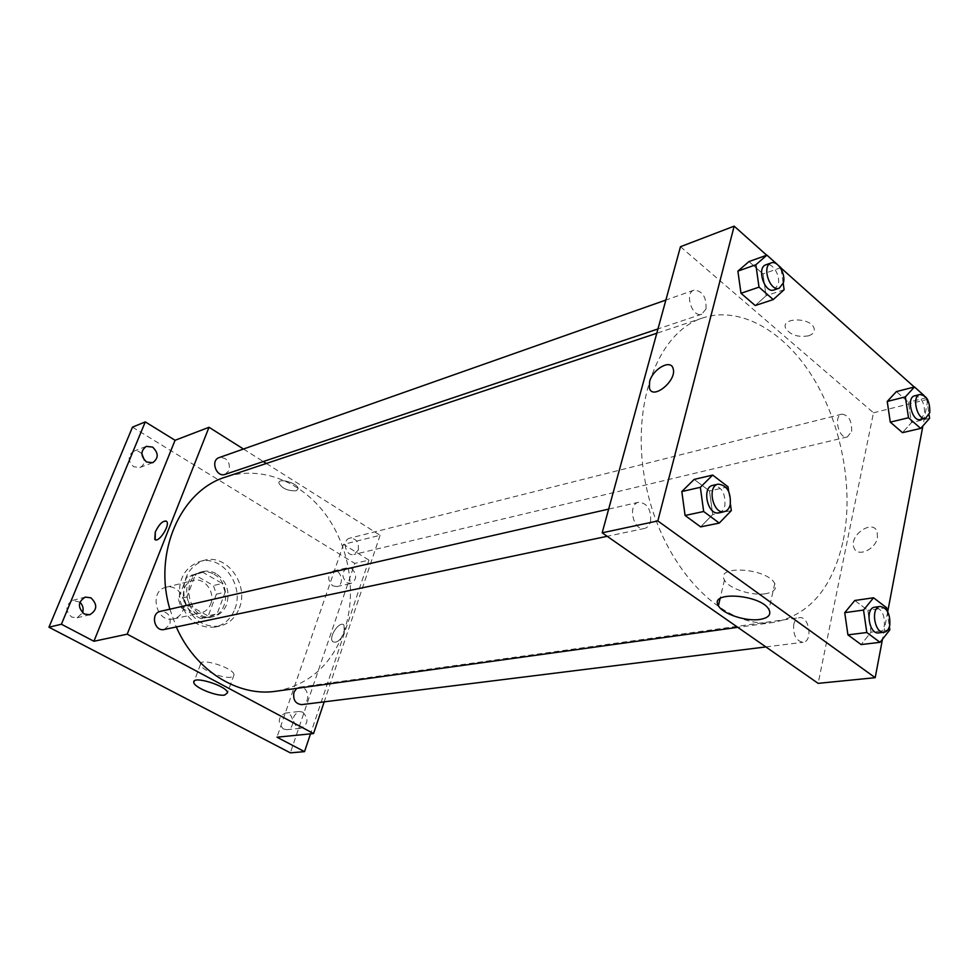 <?xml version="1.0" encoding="UTF-8"?>
<svg xmlns="http://www.w3.org/2000/svg" width="979" height="979" viewBox="0 0 979 979"><rect width="100%" height="100%" fill="white"/><g stroke="black" fill="none" stroke-linecap="round" stroke-linejoin="round"><path stroke-width="0.73" stroke-dasharray="4.89 3.67" d="M183.049 610.235C187.944 598.879 177.003 583.973 166.051 587.253C148.478 590.753 156.15 623.55 173.454 618.912C177.945 617.786 181.139 614.898 183.049 610.235M210.705 604.031C215.637 592.405 204.513 577.096 193.426 580.425C175.633 583.961 183.501 617.602 201.013 612.891C205.553 611.753 208.784 608.803 210.705 604.031M200.915 618.716L181.286 607.824L178.251 599.05L186.622 577.292L194.062 574.514L213.422 585.552L216.383 594.192L208.282 615.791L200.915 618.716L209.69 616.843L189.963 605.854L181.286 607.824M194.062 574.514L202.763 572.299L222.209 583.435L213.422 585.552M216.383 594.192L225.194 592.148L217.081 613.894L208.282 615.791M225.194 592.148L222.209 583.435M202.763 572.299L186.622 577.292M189.963 605.854L186.903 597.006L195.298 575.089M209.69 616.843L217.081 613.894M213.911 574.208C230.995 582.946 228.964 614.298 210.974 617.162C186.891 623.55 176.049 577.133 200.45 572.177C205.052 571.075 209.53 571.748 213.911 574.208M216.126 573.645C211.745 571.185 207.254 570.512 202.653 571.614C178.215 576.57 189.094 623.085 213.189 616.697C219.529 615.142 224.02 611.031 226.675 604.361C230.175 591.426 226.663 581.183 216.126 573.645M186.903 597.006L178.251 599.05M234.874 608.999C244.689 585.43 222.098 554.481 199.692 561.505C183.819 567.734 177.285 580.792 180.087 600.665C186.389 619.719 198.039 628.518 215.025 627.074C224.387 624.847 230.995 618.826 234.874 608.999M239.378 608.032C249.192 584.377 226.541 553.306 204.097 560.343C188.201 566.584 181.653 579.678 184.468 599.637C190.795 618.777 202.469 627.612 219.492 626.156C228.866 623.929 235.498 617.896 239.378 608.032M79.886 602.195L72.679 600.372C65.312 605.046 64.969 610.615 71.675 617.076L77.096 617.798L82.566 612.805M283.42 729.012L286.835 729.698C295.719 729.147 293.92 711.696 285.134 713.128C277.95 717.13 277.387 722.429 283.42 729.012M332.689 585.797L336.788 586.556C344.951 585.173 341.316 568.775 333.337 570.99C327.414 574.906 327.194 579.837 332.689 585.797M141.857 453.815C139.312 451.172 136.509 450.352 133.45 451.343C127.613 455.835 127.698 460.974 133.682 466.75L139.85 467.472C142.799 466.188 144.305 463.74 144.354 460.118M132.483 427.15L354.765 563.39L290.335 752.851M266.337 463.459L380.109 535.28L343.494 544.361L368.961 560.11L354.765 563.39M243.465 449.018L263.302 461.55M296.221 490.809L298.105 488.802C298.571 483.442 278.391 477.36 278.844 483.002C281.928 488.448 287.716 491.042 296.221 490.809L298.105 488.815C298.571 483.442 278.391 477.36 278.844 483.002C281.928 488.448 287.716 491.054 296.221 490.809M351.669 568.518C357.2 574.6 356.956 579.592 350.959 583.496L346.835 582.725C341.304 576.692 341.512 571.699 347.459 567.747L351.669 568.518M302.78 712.161C308.85 718.867 308.25 724.227 300.969 728.217L297.543 727.519C291.461 720.85 292.036 715.502 299.244 711.452L302.78 712.161M343.494 544.361L276.971 737.199M368.961 560.11L310.514 733.858M275.992 691.235C309.156 685.031 332.003 664.582 344.535 629.876C357.139 592.136 349.197 545.707 324.783 513.351C300.345 481.081 260.671 465.49 225.892 476.957M169.881 609.207L176.293 626.952M380.109 535.28L324.196 701.845M164.276 629.485L169.857 624.48C171.19 616.036 168.021 611.667 160.348 611.373M358.228 550.186C359.158 542.464 356.368 538.438 349.87 538.132C341.5 539.808 345.685 556.867 353.884 554.481L358.228 550.186M225.121 474.374L229.208 470.287C230.224 461.635 226.883 457.413 219.186 457.585M296.686 688.372L299.55 687.172C308.74 685.484 311.041 703.889 301.728 704.635M344.278 632.348L343.972 625.116C339.615 620.099 327.928 637.574 332.836 641.747C336.862 643.35 340.68 640.217 344.278 632.348L343.972 625.116C339.615 620.099 327.928 637.562 332.836 641.747C336.862 643.35 340.68 640.217 344.278 632.348M166.222 521.085L166.638 521.428C170.346 524.879 159.185 542.635 155.184 539.649M231.13 677.187C222.967 678.888 200.291 669.501 200.462 664.46C198.847 656.982 234.018 667.825 234.042 674.812L231.13 677.187M843.298 540.188C853.737 488.717 841.769 424.641 813.231 377.955C784.681 331.416 740.601 305.583 702.824 317.906C655.808 332.37 628.224 410.947 647.315 491.409C665.879 571.993 725.451 630.195 773.997 622.326C809.694 614.959 832.799 587.584 843.298 540.188M793.712 624.516C794.679 620.49 796.576 618.214 799.378 617.676C809.217 615.718 813.121 641.612 803.086 642.297C796.123 640.951 793.002 635.028 793.712 624.516M706.006 308.936C706.508 297.004 702.494 290.739 693.964 290.151C684.101 292.954 692.275 318.102 701.784 314.21L706.006 308.936M851.632 431.372C852.011 420.872 848.756 415.133 841.854 414.154C833.092 415.757 838.868 439.559 847.373 436.928L851.632 431.372M650.509 521.648C651.414 509.655 647.486 503.194 638.712 502.251C627.221 504.173 633.266 531.511 644.5 528.44C647.425 527.705 649.432 525.442 650.509 521.648M680.466 246.72L873.488 412.783L818.138 683.354M766.704 255.225L780.997 267.977M914.251 387.011L926.562 398M927.957 399.248L873.488 412.783M808.532 335.821C813.28 334.206 815.103 331.6 813.99 328.014C810.465 317.147 780.85 317.392 785.586 328.136C790.175 334.989 797.824 337.559 808.532 335.821M694.148 479.416L709.481 490.981L712.724 514.513L700.634 526.886L712.724 514.513L709.481 490.981L694.148 479.416M896.372 391.6L908.414 402.234L911.461 422.61L902.479 432.657L911.461 422.61L908.414 402.234L896.372 391.6M927.786 400.178L922.916 425.889M887.696 611.74L882.483 639.214M748.972 261.577L762.984 273.936L766.092 295.744L755.201 305.534L766.092 295.744L762.984 273.936L748.972 261.577M854.777 600.494L867.835 610.333L871.016 632.214L861.153 644.574L871.016 632.214L867.835 610.333L854.777 600.494M877.465 537.52L877.123 531.683C872.717 518.601 848.352 535.856 854.031 547.873C857.261 557.651 875.605 549.684 877.465 537.52L877.123 531.67C872.717 518.601 848.352 535.843 854.031 547.873C857.261 557.638 875.605 549.684 877.465 537.52M765.7 593.702C751.811 596.199 728.315 588.416 724.46 580.021C714.903 564.687 767.144 568.028 774.768 583.521C777.167 588.734 774.144 592.124 765.7 593.702M808.532 335.834C813.28 334.206 815.103 331.6 813.99 328.014C810.465 317.147 780.85 317.404 785.574 328.136C790.163 335.002 797.824 337.559 808.532 335.834M887.035 610.639L889.385 626.707M878.701 632.887C881.553 632.361 883.425 629.974 884.343 625.716C884.906 614.739 881.7 608.571 874.724 607.2M886.607 607.751L867.835 610.333M889.85 629.852L871.016 632.214M728.67 491.421L730.395 503.904M718.904 512.788C721.829 512.041 723.824 509.692 724.864 505.739C725.647 493.22 721.645 486.416 712.822 485.351M728.033 486.808L709.481 490.981M731.325 510.61L712.724 514.513M926.587 398.196L929.108 414.9M924.225 395.675L925.314 396.654M920.382 419.526L924.543 413.823C924.8 402.907 921.508 396.911 914.643 395.822M926.513 397.719L908.414 402.234M929.609 418.302L911.461 422.61M781.156 269.115L783.224 283.494M777.228 264.354L778.513 265.493M774.034 289.943L778.207 284.51C780.74 275.613 772.345 261.98 765.97 264.758M780.948 267.683L762.984 273.936M784.118 289.723L766.092 295.744M173.454 618.912L201.013 612.891M166.051 587.253L193.426 580.425M202.653 571.614L200.45 572.177M213.189 616.697L210.974 617.162M200.597 572.691L191.908 574.906M210.877 616.635L202.102 618.508M204.097 560.343L199.692 561.505M219.492 626.156L215.025 627.074M139.85 467.472L152.748 462.7M133.45 451.343L146.287 446.375M336.788 586.556L350.959 583.496M333.337 570.99L347.459 567.747M286.835 729.698L300.969 728.217M285.134 713.128L299.244 711.452M77.096 617.798L89.762 614.751M72.679 600.372L85.283 597.092M200.462 664.46L194.283 681.041M234.042 674.812L227.52 692.789M702.824 317.906L656.787 333.252M773.997 622.326L737.774 627.331M765.859 646.923L803.086 642.297M299.55 687.172L799.378 617.676M693.964 290.151L665.879 300.051M701.784 314.21L657.974 328.932M841.854 414.154L349.87 538.132M847.373 436.928L353.884 554.481M638.712 502.251L608.669 509.104M644.5 528.44L607.176 536.296M724.46 580.021L720.079 598.597M774.768 583.521L768.968 609.599"/><path stroke-width="1.47" d="M82.566 612.805C83.827 608.73 82.934 605.193 79.886 602.195M144.354 460.118L141.857 453.815M310.514 733.858L304.53 751.639L290.335 752.851L48.95 627.209L132.483 427.15L145.284 421.888L175.07 440.281L209.017 427.285L243.465 449.018M263.302 461.55L266.337 463.459M304.53 751.639L276.971 737.199L313.561 733.552L127.209 634.172L93.923 641.269L61.408 624.235L48.95 627.209M224.656 695.053C216.494 696.62 193.695 687.258 193.793 682.363C192.092 675.069 227.434 685.985 227.52 692.789L224.656 695.053M61.408 624.235L145.284 421.888M90.925 597.826C97.68 604.459 97.288 610.101 89.762 614.751L84.292 614.004C77.525 607.457 77.855 601.816 85.283 597.092L90.925 597.826M152.626 447.097C158.659 453.02 158.696 458.221 152.748 462.7L146.544 461.966C140.511 456.092 140.425 450.903 146.287 446.375L152.626 447.097M93.923 641.269L175.07 440.281M656.787 333.252L225.892 476.957C180.821 490.381 152.871 552.511 169.881 609.207M176.293 626.952C195.262 670.676 238.215 697.17 275.992 691.235L737.774 627.331M127.209 634.172L209.017 427.285M324.196 701.845L313.561 733.552M608.669 509.104L160.348 611.373C150.203 613.209 154.29 632.055 164.276 629.485L607.176 536.296M665.879 300.051L219.186 457.585C210.13 460.301 216.335 477.801 225.121 474.374L657.974 328.932M765.859 646.923L301.728 704.635C295.377 703.877 292.794 699.74 293.981 692.226L296.686 688.372M155.184 539.649L155.294 531.989C159.406 523.704 163.187 520.179 166.638 521.428C170.542 525.16 158.133 543.883 154.78 539.319L155.294 531.989C158.99 524.34 162.636 520.706 166.222 521.085M882.483 639.214L875.189 677.688L818.138 683.354L602.171 532.809L680.466 246.72L734.164 226.149L766.704 255.225M780.997 267.977L914.251 387.011M926.562 398L927.786 400.178M730.395 503.904L731.325 510.61L719.271 523.08L700.634 526.886L685.08 515.468L681.825 491.544L694.148 479.416L681.825 491.544L700.352 487.309L712.663 475.072L728.033 486.808L728.67 491.421M929.108 414.9L929.609 418.302L920.688 428.41L902.479 432.657L890.29 422.133L887.231 401.463L896.372 391.6L887.231 401.463L905.367 396.874L914.472 386.962L924.225 395.675M875.189 677.688L657.827 520.938L734.164 226.149M922.916 425.889L887.696 611.74M783.224 283.494L784.118 289.723L773.251 299.574L755.201 305.534L740.993 293.284L737.885 271.134L748.972 261.577L737.885 271.134L755.849 264.758L766.912 255.14L777.228 264.354M889.385 626.707L889.85 629.852L880.035 642.322L861.153 644.574L847.924 634.869L844.73 612.67L854.777 600.494L844.73 612.67L863.539 610.064L873.537 597.777L886.607 607.751L887.035 610.639M657.827 520.938L602.171 532.809M759.937 619.426C745.998 621.726 722.343 613.882 718.402 605.658C708.686 590.606 761.209 594.412 768.968 609.599C771.415 614.702 768.405 617.982 759.937 619.426M649.591 381.786C652.516 369.059 670.97 358.632 673.148 368.679C677.174 380.623 652.418 400.656 649.407 388.063L649.591 381.786C652.516 369.071 670.97 358.644 673.148 368.679C677.174 380.623 652.418 400.656 649.407 388.063L649.591 381.786M880.035 642.322L866.794 632.507L863.539 610.064M880.17 606.442L874.724 607.2C864.861 607.898 868.985 634.759 878.701 632.887L884.159 632.214C887.011 631.675 888.883 629.289 889.801 625.018C890.339 614.004 887.133 607.812 880.17 606.442C870.307 607.139 874.455 634.074 884.159 632.214M873.537 597.777L854.777 600.494M861.153 644.574L847.924 634.869L844.73 612.67M866.794 632.507L847.924 634.869M719.271 523.08L703.668 511.515L700.352 487.309M718.194 484.128L712.822 485.351C701.307 487.236 707.646 515.884 718.904 512.788L724.289 511.65C727.226 510.916 729.208 508.554 730.248 504.589C731.032 492.021 727.018 485.205 718.194 484.128C706.679 486.012 713.042 514.758 724.289 511.65M712.663 475.072L694.148 479.416M700.634 526.886L685.08 515.468L681.825 491.544M703.668 511.515L685.08 515.468M920.688 428.41L908.488 417.752L905.367 396.874M925.314 396.654L926.587 398.196M919.893 394.5L914.643 395.822C905.967 397.364 911.975 422.169 920.382 419.526L925.644 418.278L929.793 412.551C930.05 401.61 926.746 395.589 919.893 394.5C911.216 396.042 917.237 420.921 925.644 418.278M914.472 386.962L896.372 391.6M902.479 432.657L890.29 422.133L887.231 401.463M908.488 417.752L890.29 422.133M773.251 299.574L759.019 287.141L755.849 264.758M778.513 265.493L780.948 267.683L781.156 269.115M771.171 262.923L765.97 264.758C756.131 267.524 764.575 293.835 774.034 289.943L779.26 288.181L783.42 282.747C785.953 273.826 777.546 260.145 771.171 262.923C761.332 265.688 769.8 292.085 779.26 288.181M766.912 255.14L748.972 261.577M755.201 305.534L740.993 293.284L737.885 271.134M759.019 287.141L740.993 293.284M194.283 681.041L193.793 682.363M720.079 598.597L718.402 605.658"/></g></svg>

